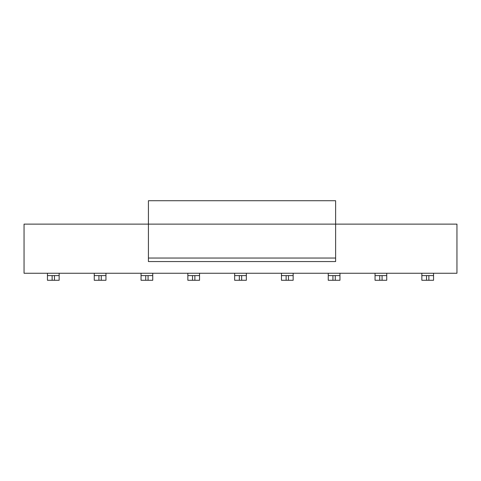<?xml version="1.0" encoding="UTF-8"?>
<svg xmlns="http://www.w3.org/2000/svg" width="481" height="481" viewBox="0 0 481 481"><rect width="100%" height="100%" fill="white"/><g stroke="black" fill="none" stroke-linecap="round" stroke-linejoin="round"><path stroke-width="0.72" d="M148.419 261.562L148.419 200.721L335.624 200.721L335.624 261.562L148.419 261.562L335.624 261.562M148.419 224.122L456.95 224.122L456.95 273.262L24.05 273.262L24.05 224.122L148.419 224.122M187.849 275.601L199.549 275.601L199.549 280.279L199.549 275.601L199.549 280.279L187.849 280.279L187.849 273.262M281.451 275.601L293.151 275.601L293.151 280.279L281.451 280.279L281.451 273.262M47.451 275.601L59.151 275.601L59.151 280.279L59.151 275.601L59.151 280.279L47.451 280.279L47.451 273.262M59.151 275.601L59.151 273.262M141.047 275.601L152.748 275.601L152.748 280.279L152.748 275.601L152.748 280.279L141.047 280.279L141.047 273.262M152.748 275.601L152.748 273.262M246.35 275.601L246.35 280.279L234.65 280.279L234.65 275.601L246.35 275.601L246.35 273.262M234.65 275.601L234.65 273.262M328.252 275.601L339.953 275.601L339.953 280.279L328.252 280.279L328.252 273.262M339.953 275.601L339.953 273.262M421.849 275.601L433.549 275.601L433.549 280.279L433.549 275.601L433.549 280.279L421.849 280.279L421.849 273.262M433.549 275.601L433.549 273.262M375.048 275.601L386.748 275.601L386.748 280.279L375.048 280.279L375.048 273.262M386.748 275.601L386.748 273.262M293.151 275.601L293.151 273.262M199.549 275.601L199.549 273.262M94.252 275.601L105.952 275.601L105.952 280.279L94.252 280.279L94.252 273.262M105.952 275.601L105.952 273.262M335.624 258.05L148.419 258.05M52.128 280.279L52.128 275.601M54.467 275.601L54.467 280.279M145.731 280.279L145.731 275.601M148.07 275.601L148.07 280.279M241.672 275.601L241.672 280.279M239.328 280.279L239.328 275.601M332.93 280.279L332.93 275.601M335.269 275.601L335.269 280.279M426.533 280.279L426.533 275.601M428.872 275.601L428.872 280.279M379.731 280.279L379.731 275.601M382.07 275.601L382.07 280.279M288.468 275.601L288.468 280.279M286.129 280.279L286.129 275.601M192.532 280.279L192.532 275.601M194.871 275.601L194.871 280.279M98.93 280.279L98.93 275.601M101.269 275.601L101.269 280.279"/></g></svg>
